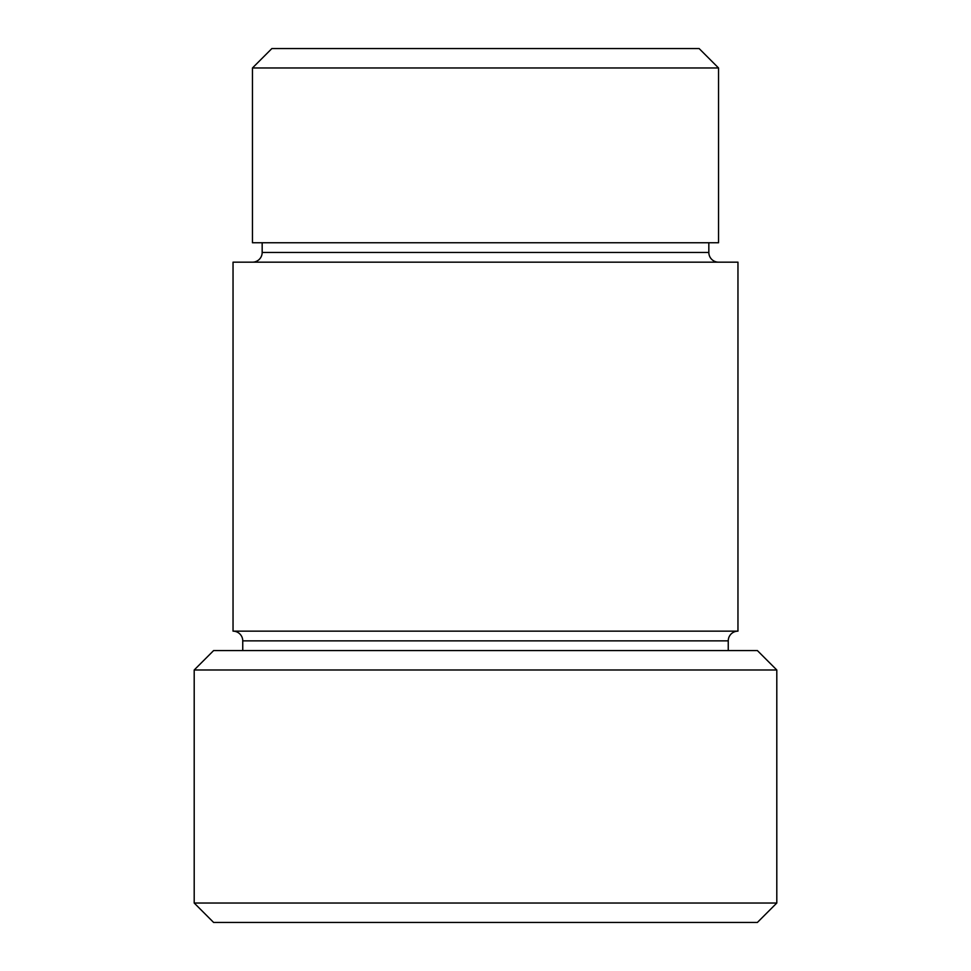 <?xml version="1.0" encoding="UTF-8"?>
<svg xmlns="http://www.w3.org/2000/svg" width="971" height="971" viewBox="0 0 971 971"><rect width="100%" height="100%" fill="white"/><g stroke="black" fill="none" stroke-linecap="round" stroke-linejoin="round"><path stroke-width="1.46" d="M728.25 650.57L728.25 640.86A9.71 9.71 0 0 1 737.96 631.15L233.04 631.15A9.71 9.71 0 0 1 242.75 640.86L242.75 650.57M262.17 242.75L262.17 252.46A9.71 9.71 0 0 1 252.46 262.17M708.83 242.75L708.83 252.46A9.71 9.71 0 0 0 718.54 262.17M757.38 922.45L213.62 922.45L194.2 903.03L776.8 903.03L757.38 922.45M194.2 669.99L213.62 650.57L757.38 650.57L776.8 669.99L194.2 669.99L194.2 903.03M252.46 67.97L271.88 48.55L699.12 48.55L718.54 67.97L252.46 67.97L252.46 242.75L718.54 242.75L718.54 67.97M737.96 631.15L737.96 262.17L233.04 262.17L233.04 631.15M776.8 669.99L776.8 903.03M262.17 252.46L708.83 252.46M728.25 640.86L242.75 640.86"/></g></svg>

